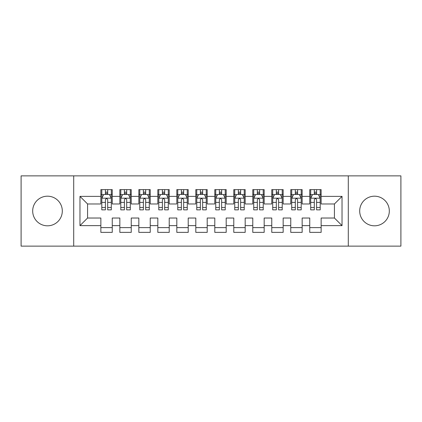 <?xml version="1.0" encoding="UTF-8"?>
<svg xmlns="http://www.w3.org/2000/svg" width="422" height="422" viewBox="0 0 422 422"><rect width="100%" height="100%" fill="white"/><g stroke="black" fill="none" stroke-linecap="round" stroke-linejoin="round"><path stroke-width="0.63" d="M374.504 196.188A14.812 14.812 0 0 0 359.692 211A14.812 14.812 0 0 0 374.504 225.812A14.812 14.812 0 0 0 389.316 211A14.812 14.812 0 0 0 374.504 196.188M47.496 196.188A14.812 14.812 0 0 0 32.684 211A14.812 14.812 0 0 0 47.496 225.812A14.812 14.812 0 0 0 62.308 211A14.812 14.812 0 0 0 47.496 196.188M348.298 246.131L400.9 246.131L400.9 175.868L348.298 175.868L348.298 246.131L73.702 246.131L73.702 175.868L21.1 175.868L21.1 246.131L73.702 246.131M348.298 175.868L73.702 175.868M79.969 225.622L79.969 196.378L100.858 196.378L100.858 203.974L87.565 203.974L87.565 218.026L79.969 225.622L100.858 225.622L100.858 232.364L112.252 232.364L112.252 225.622L119.848 225.622L119.848 232.364L131.242 232.364L131.242 225.622L138.838 225.622L138.838 232.364L150.232 232.364L150.232 225.622L157.828 225.622L157.828 232.364L169.222 232.364L169.222 225.622L176.818 225.622L176.818 232.364L188.212 232.364L188.212 225.622L195.808 225.622L195.808 232.364L207.202 232.364L207.202 225.622L214.798 225.622L214.798 232.364L226.192 232.364L226.192 225.622L233.788 225.622L233.788 232.364L245.182 232.364L245.182 225.622L252.778 225.622L252.778 232.364L264.172 232.364L264.172 225.622L271.768 225.622L271.768 232.364L283.162 232.364L283.162 225.622L290.758 225.622L290.758 232.364L302.152 232.364L302.152 225.622L309.748 225.622L309.748 232.364L321.142 232.364L321.142 218.026L334.435 218.026L334.435 203.974L321.142 203.974L321.142 196.378L342.031 196.378L342.031 225.622L321.142 225.622M321.142 196.378L321.142 189.636L309.748 189.636L309.748 196.378L302.152 196.378L302.152 189.636L290.758 189.636L290.758 196.378L283.162 196.378L283.162 189.636L271.768 189.636L271.768 196.378L264.172 196.378L264.172 189.636L252.778 189.636L252.778 196.378L245.182 196.378L245.182 189.636L233.788 189.636L233.788 196.378L226.192 196.378L226.192 189.636L214.798 189.636L214.798 196.378L207.202 196.378L207.202 189.636L195.808 189.636L195.808 196.378L188.212 196.378L188.212 189.636L176.818 189.636L176.818 196.378L169.222 196.378L169.222 189.636L157.828 189.636L157.828 196.378L150.232 196.378L150.232 189.636L138.838 189.636L138.838 196.378L131.242 196.378L131.242 189.636L119.848 189.636L119.848 196.378L112.252 196.378L112.252 189.636L100.858 189.636L100.858 196.378M302.152 225.622L302.152 218.026L309.748 218.026L309.748 225.622M342.031 196.378L334.435 203.974M283.162 225.622L283.162 218.026L290.758 218.026L290.758 225.622M309.748 196.378L309.748 203.974L302.152 203.974L302.152 196.378M264.172 225.622L264.172 218.026L271.768 218.026L271.768 225.622M290.758 196.378L290.758 203.974L283.162 203.974L283.162 196.378M245.182 225.622L245.182 218.026L252.778 218.026L252.778 225.622M271.768 196.378L271.768 203.974L264.172 203.974L264.172 196.378M226.192 225.622L226.192 218.026L233.788 218.026L233.788 225.622M252.778 196.378L252.778 203.974L245.182 203.974L245.182 196.378M207.202 225.622L207.202 218.026L214.798 218.026L214.798 225.622M233.788 196.378L233.788 203.974L226.192 203.974L226.192 196.378M188.212 225.622L188.212 218.026L195.808 218.026L195.808 225.622M214.798 196.378L214.798 203.974L207.202 203.974L207.202 196.378M169.222 225.622L169.222 218.026L176.818 218.026L176.818 225.622M195.808 196.378L195.808 203.974L188.212 203.974L188.212 196.378M150.232 225.622L150.232 218.026L157.828 218.026L157.828 225.622M176.818 196.378L176.818 203.974L169.222 203.974L169.222 196.378M131.242 225.622L131.242 218.026L138.838 218.026L138.838 225.622M157.828 196.378L157.828 203.974L150.232 203.974L150.232 196.378M112.252 225.622L112.252 218.026L119.848 218.026L119.848 225.622M138.838 196.378L138.838 203.974L131.242 203.974L131.242 196.378M87.565 218.026L100.858 218.026L100.858 225.622M119.848 196.378L119.848 203.974L112.252 203.974L112.252 196.378M309.748 194.384L310.697 194.384M320.192 194.384L321.142 194.384M290.758 194.384L291.707 194.384M301.202 194.384L302.152 194.384M271.768 194.384L272.717 194.384M282.212 194.384L283.162 194.384M252.778 194.384L253.727 194.384M263.222 194.384L264.172 194.384M233.788 194.384L234.737 194.384M244.232 194.384L245.182 194.384M214.798 194.384L215.747 194.384M225.242 194.384L226.192 194.384M195.808 194.384L196.757 194.384M206.252 194.384L207.202 194.384M176.818 194.384L177.767 194.384M187.262 194.384L188.212 194.384M157.828 194.384L158.778 194.384M168.272 194.384L169.222 194.384M138.838 194.384L139.787 194.384M149.282 194.384L150.232 194.384M119.848 194.384L120.797 194.384M130.292 194.384L131.242 194.384M100.858 194.384L101.807 194.384M111.302 194.384L112.252 194.384M100.858 227.616L112.252 227.616M119.848 227.616L131.242 227.616M138.838 227.616L150.232 227.616M157.828 227.616L169.222 227.616M176.818 227.616L188.212 227.616M195.808 227.616L207.202 227.616M214.798 227.616L226.192 227.616M233.788 227.616L245.182 227.616M252.778 227.616L264.172 227.616M271.768 227.616L283.162 227.616M290.758 227.616L302.152 227.616M309.748 227.616L321.142 227.616M79.969 196.378L87.565 203.974M334.435 218.026L342.031 225.622M107.694 192.105L105.416 192.105M111.302 207.482L107.694 207.482L107.694 209.861L111.302 209.861L111.302 198.277L109.403 194.479L103.706 194.479L101.807 198.277L101.807 209.861L105.416 209.861L105.416 207.482L101.807 207.482M101.807 198.277L101.807 189.636M111.302 198.277L111.302 189.636M105.416 194.479L105.416 189.636M107.694 189.636L107.694 194.479M107.694 207.482L107.694 199.701C106.935 198.24 106.175 198.24 105.416 199.701L105.416 207.482M107.694 194.384L105.416 194.384M126.684 192.105L124.406 192.105M130.292 207.482L126.684 207.482L126.684 209.861L130.292 209.861L130.292 198.277L128.393 194.479L122.696 194.479L120.797 198.277L120.797 209.861L124.406 209.861L124.406 207.482L120.797 207.482M120.797 198.277L120.797 189.636M130.292 198.277L130.292 189.636M124.406 194.479L124.406 189.636M126.684 189.636L126.684 194.479M126.684 207.482L126.684 199.701C125.925 198.24 125.165 198.24 124.406 199.701L124.406 207.482M126.684 194.384L124.406 194.384M145.674 192.105L143.396 192.105M149.282 207.482L145.674 207.482L145.674 209.861L149.282 209.861L149.282 198.277L147.383 194.479L141.686 194.479L139.787 198.277L139.787 209.861L143.396 209.861L143.396 207.482L139.787 207.482M139.787 198.277L139.787 189.636M149.282 198.277L149.282 189.636M143.396 194.479L143.396 189.636M145.674 189.636L145.674 194.479M145.674 207.482L145.674 199.701C144.915 198.24 144.155 198.24 143.396 199.701L143.396 207.482M145.674 194.384L143.396 194.384M164.664 192.105L162.386 192.105M168.272 207.482L164.664 207.482L164.664 209.861L168.272 209.861L168.272 198.277L166.373 194.479L160.677 194.479L158.778 198.277L158.778 209.861L162.386 209.861L162.386 207.482L158.778 207.482M158.778 198.277L158.778 189.636M168.272 198.277L168.272 189.636M162.386 194.479L162.386 189.636M164.664 189.636L164.664 194.479M164.664 207.482L164.664 199.701C163.905 198.24 163.145 198.24 162.386 199.701L162.386 207.482M164.664 194.384L162.386 194.384M183.654 192.105L181.376 192.105M187.262 207.482L183.654 207.482L183.654 209.861L187.262 209.861L187.262 198.277L185.363 194.479L179.667 194.479L177.767 198.277L177.767 209.861L181.376 209.861L181.376 207.482L177.767 207.482M177.767 198.277L177.767 189.636M187.262 198.277L187.262 189.636M181.376 194.479L181.376 189.636M183.654 189.636L183.654 194.479M183.654 207.482L183.654 199.701C182.895 198.24 182.135 198.24 181.376 199.701L181.376 207.482M183.654 194.384L181.376 194.384M202.644 192.105L200.366 192.105M206.252 207.482L202.644 207.482L202.644 209.861L206.252 209.861L206.252 198.277L204.353 194.479L198.656 194.479L196.757 198.277L196.757 209.861L200.366 209.861L200.366 207.482L196.757 207.482M196.757 198.277L196.757 189.636M206.252 198.277L206.252 189.636M200.366 194.479L200.366 189.636M202.644 189.636L202.644 194.479M202.644 207.482L202.644 199.701C201.885 198.24 201.125 198.24 200.366 199.701L200.366 207.482M202.644 194.384L200.366 194.384M221.634 192.105L219.356 192.105M225.242 207.482L221.634 207.482L221.634 209.861L225.242 209.861L225.242 198.277L223.343 194.479L217.647 194.479L215.747 198.277L215.747 209.861L219.356 209.861L219.356 207.482L215.747 207.482M215.747 198.277L215.747 189.636M225.242 198.277L225.242 189.636M219.356 194.479L219.356 189.636M221.634 189.636L221.634 194.479M221.634 207.482L221.634 199.701C220.875 198.24 220.115 198.24 219.356 199.701L219.356 207.482M221.634 194.384L219.356 194.384M240.624 192.105L238.346 192.105M244.232 207.482L240.624 207.482L240.624 209.861L244.232 209.861L244.232 198.277L242.333 194.479L236.636 194.479L234.737 198.277L234.737 209.861L238.346 209.861L238.346 207.482L234.737 207.482M234.737 198.277L234.737 189.636M244.232 198.277L244.232 189.636M238.346 194.479L238.346 189.636M240.624 189.636L240.624 194.479M240.624 207.482L240.624 199.701C239.865 198.24 239.105 198.24 238.346 199.701L238.346 207.482M240.624 194.384L238.346 194.384M259.614 192.105L257.336 192.105M263.222 207.482L259.614 207.482L259.614 209.861L263.222 209.861L263.222 198.277L261.323 194.479L255.626 194.479L253.727 198.277L253.727 209.861L257.336 209.861L257.336 207.482L253.727 207.482M253.727 198.277L253.727 189.636M263.222 198.277L263.222 189.636M257.336 194.479L257.336 189.636M259.614 189.636L259.614 194.479M259.614 207.482L259.614 199.701C258.855 198.24 258.095 198.24 257.336 199.701L257.336 207.482M259.614 194.384L257.336 194.384M278.604 192.105L276.326 192.105M282.212 207.482L278.604 207.482L278.604 209.861L282.212 209.861L282.212 198.277L280.313 194.479L274.616 194.479L272.717 198.277L272.717 209.861L276.326 209.861L276.326 207.482L272.717 207.482M272.717 198.277L272.717 189.636M282.212 198.277L282.212 189.636M276.326 194.479L276.326 189.636M278.604 189.636L278.604 194.479M278.604 207.482L278.604 199.701C277.845 198.24 277.085 198.24 276.326 199.701L276.326 207.482M278.604 194.384L276.326 194.384M297.594 192.105L295.316 192.105M301.202 207.482L297.594 207.482L297.594 209.861L301.202 209.861L301.202 198.277L299.303 194.479L293.606 194.479L291.707 198.277L291.707 209.861L295.316 209.861L295.316 207.482L291.707 207.482M291.707 198.277L291.707 189.636M301.202 198.277L301.202 189.636M295.316 194.479L295.316 189.636M297.594 189.636L297.594 194.479M297.594 207.482L297.594 199.701C296.835 198.24 296.075 198.24 295.316 199.701L295.316 207.482M297.594 194.384L295.316 194.384M316.584 192.105L314.306 192.105M320.192 207.482L316.584 207.482L316.584 209.861L320.192 209.861L320.192 198.277L318.293 194.479L312.596 194.479L310.697 198.277L310.697 209.861L314.306 209.861L314.306 207.482L310.697 207.482M310.697 198.277L310.697 189.636M320.192 198.277L320.192 189.636M314.306 194.479L314.306 189.636M316.584 189.636L316.584 194.479M316.584 207.482L316.584 199.701C315.825 198.24 315.065 198.24 314.306 199.701L314.306 207.482M316.584 194.384L314.306 194.384M111.255 198.182L101.855 198.182M101.807 194.706L103.59 194.706M109.52 194.706L111.302 194.706M105.416 202.391L101.807 202.391M111.302 202.391L107.694 202.391M107.694 193.313L105.416 193.313M130.245 198.182L120.845 198.182M120.797 194.706L122.58 194.706M128.51 194.706L130.292 194.706M124.406 202.391L120.797 202.391M130.292 202.391L126.684 202.391M126.684 193.313L124.406 193.313M149.235 198.182L139.835 198.182M139.787 194.706L141.57 194.706M147.5 194.706L149.282 194.706M143.396 202.391L139.787 202.391M149.282 202.391L145.674 202.391M145.674 193.313L143.396 193.313M168.225 198.182L158.825 198.182M158.778 194.706L160.56 194.706M166.49 194.706L168.272 194.706M162.386 202.391L158.778 202.391M168.272 202.391L164.664 202.391M164.664 193.313L162.386 193.313M187.215 198.182L177.815 198.182M177.767 194.706L179.55 194.706M185.48 194.706L187.262 194.706M181.376 202.391L177.767 202.391M187.262 202.391L183.654 202.391M183.654 193.313L181.376 193.313M206.205 198.182L196.805 198.182M196.757 194.706L198.54 194.706M204.47 194.706L206.252 194.706M200.366 202.391L196.757 202.391M206.252 202.391L202.644 202.391M202.644 193.313L200.366 193.313M225.195 198.182L215.795 198.182M215.747 194.706L217.53 194.706M223.46 194.706L225.242 194.706M219.356 202.391L215.747 202.391M225.242 202.391L221.634 202.391M221.634 193.313L219.356 193.313M244.185 198.182L234.785 198.182M234.737 194.706L236.52 194.706M242.45 194.706L244.232 194.706M238.346 202.391L234.737 202.391M244.232 202.391L240.624 202.391M240.624 193.313L238.346 193.313M263.175 198.182L253.775 198.182M253.727 194.706L255.51 194.706M261.44 194.706L263.222 194.706M257.336 202.391L253.727 202.391M263.222 202.391L259.614 202.391M259.614 193.313L257.336 193.313M282.165 198.182L272.765 198.182M272.717 194.706L274.5 194.706M280.43 194.706L282.212 194.706M276.326 202.391L272.717 202.391M282.212 202.391L278.604 202.391M278.604 193.313L276.326 193.313M301.155 198.182L291.755 198.182M291.707 194.706L293.49 194.706M299.42 194.706L301.202 194.706M295.316 202.391L291.707 202.391M301.202 202.391L297.594 202.391M297.594 193.313L295.316 193.313M320.145 198.182L310.745 198.182M310.697 194.706L312.48 194.706M318.41 194.706L320.192 194.706M314.306 202.391L310.697 202.391M320.192 202.391L316.584 202.391M316.584 193.313L314.306 193.313"/></g></svg>
